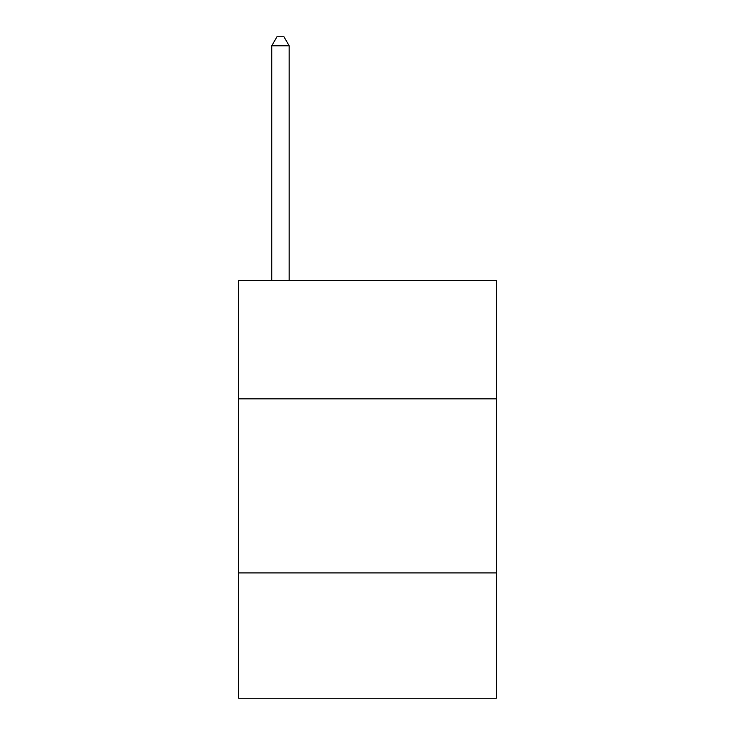 <?xml version="1.0" encoding="UTF-8"?>
<svg xmlns="http://www.w3.org/2000/svg" width="735" height="735" viewBox="0 0 735 735"><rect width="100%" height="100%" fill="white"/><g stroke="black" fill="none" stroke-linecap="round" stroke-linejoin="round"><path stroke-width="1.1" d="M496.318 398.839L496.318 280.458L238.682 280.458L238.682 398.839L496.318 398.839L496.318 698.25L238.682 698.25L238.682 398.839M496.318 572.914L238.682 572.914M289.167 280.458L289.167 45.8L271.757 45.8L271.757 280.458M271.757 45.8L276.976 36.75L283.94 36.75L289.167 45.8"/></g></svg>
